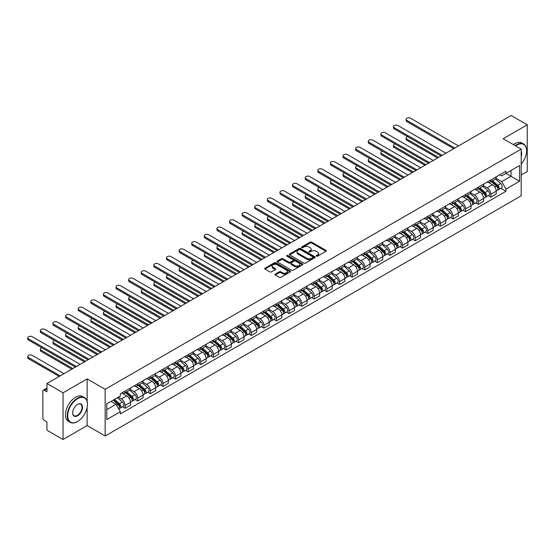 <?xml version="1.0" encoding="UTF-8"?>
<svg xmlns="http://www.w3.org/2000/svg" width="555" height="555" viewBox="0 0 555 555"><rect width="100%" height="100%" fill="white"/><g stroke="black" fill="none" stroke-linecap="round" stroke-linejoin="round"><path stroke-width="0.83" d="M316.433 256.16A0.784 0.451 0 0 0 317.543 256.16L325.972 251.29A1.124 0.645 0 0 0 326.298 250.832A1.124 0.645 0 0 0 325.972 250.374L311.688 242.126A1.124 0.645 0 0 0 310.099 242.126L301.67 246.996A0.784 0.451 0 0 0 302.78 247.641L303.869 247.01A3.594 2.074 0 0 1 308.948 247.01L310.141 247.697A3.594 2.074 0 0 1 311.195 249.16A3.594 2.074 0 0 1 310.141 250.624L309.052 251.255A0.784 0.451 0 0 0 310.162 251.901L311.251 251.269A3.594 2.074 0 0 1 316.329 251.269L317.522 251.956A3.594 2.074 0 0 1 318.57 253.42A3.594 2.074 0 0 1 317.522 254.891L316.433 255.515A0.784 0.451 0 0 0 316.433 256.16L316.433 255.515M275.266 274.108A1.124 0.645 0 0 0 274.933 274.565A1.124 0.645 0 0 0 275.266 275.023L279.276 277.34A1.124 0.645 0 0 0 280.858 277.34L290.223 271.929A1.124 0.645 0 0 0 290.549 271.471A1.124 0.645 0 0 0 290.223 271.013L275.939 262.765A1.124 0.645 0 0 0 274.35 262.765L264.992 268.176A1.124 0.645 0 0 0 264.659 268.634A1.124 0.645 0 0 0 264.992 269.092L269.827 271.888A1.124 0.645 0 0 0 271.416 271.888L275.426 269.57A1.124 0.645 0 0 0 275.752 269.113A1.124 0.645 0 0 0 275.426 268.655L273.025 267.267A3.004 1.734 0 0 1 272.144 266.046A3.004 1.734 0 0 1 273.997 264.444A3.004 1.734 0 0 1 277.271 264.818L286.671 270.25A3.004 1.734 0 0 1 287.552 271.471A3.004 1.734 0 0 1 285.7 273.074A3.004 1.734 0 0 1 282.426 272.699L280.858 271.79A1.124 0.645 0 0 0 279.276 271.79L275.266 274.108L275.266 275.023L279.276 272.727L279.276 271.79M105.159 389.312L87.135 378.898L63.041 392.808L46.953 383.519L511.162 115.516L527.25 124.799L503.156 138.708L521.187 149.122L105.159 389.312L105.159 435.987L521.187 195.797L521.187 149.122M303.953 263.091A1.124 0.645 0 0 0 305.541 263.091L314.9 257.68A1.124 0.645 0 0 0 315.233 257.222A1.124 0.645 0 0 0 314.9 256.764L300.616 248.522A1.124 0.645 0 0 0 299.034 248.522L289.668 253.926A1.124 0.645 0 0 0 289.342 254.384A1.124 0.645 0 0 0 289.668 254.842L303.953 263.091M287.247 256.327A0.784 0.451 0 0 1 288.038 256.438L288.038 255.508L302.565 263.889A1.124 0.645 0 0 1 302.891 264.346A1.124 0.645 0 0 1 302.565 264.804L293.2 270.216A1.124 0.645 0 0 1 291.611 270.216L277.327 261.967L281.336 259.671L281.336 258.734L277.327 261.051A1.124 0.645 0 0 0 277 261.509A1.124 0.645 0 0 0 277.327 261.967L277.327 261.051M281.336 259.671A1.124 0.645 0 0 1 282.925 259.671L282.925 258.734A1.124 0.645 0 0 0 281.336 258.734M282.925 258.734L288.718 262.078A1.124 0.645 0 0 0 290.3 262.078L292.964 260.545A1.124 0.645 0 0 0 293.29 260.087A1.124 0.645 0 0 0 292.964 259.629L286.928 256.146A0.784 0.451 0 0 1 288.038 255.508M63.041 392.808L63.041 439.484L46.953 430.201L46.953 421.939L44.449 420.489A2.289 1.318 -120 0 1 42.832 417.686L42.832 391.268A2.289 1.318 -120 0 1 43.304 390.221L46.953 388.118M521.187 174.978L527.25 171.481L527.25 124.799M63.041 439.484L87.135 425.574L105.159 435.987M46.953 383.519L46.953 391.781L44.449 390.338A2.289 1.318 -120 0 0 43.304 390.221M490.87 179.924A5.259 3.039 60 0 1 489.781 182.29L495.115 179.203A5.259 3.039 -120 0 0 496.205 176.844M483.294 185.592L487.151 187.812A5.259 3.039 60 0 1 490.87 194.257L496.205 191.177A5.259 3.039 -120 0 0 492.486 184.732L488.671 182.526M496.205 191.177L496.205 194.021L490.87 197.101L488.31 195.624M489.781 182.29A5.259 3.039 60 0 1 487.193 182.047M490.87 194.257L490.87 197.101M478.257 187.208A5.259 3.039 60 0 1 477.168 189.567L482.503 186.487A5.259 3.039 -120 0 0 483.592 184.128M475.697 202.908L478.257 204.386L483.592 201.305L483.592 198.454A5.259 3.039 -120 0 0 479.874 192.016L476.058 189.81M477.168 189.567A5.259 3.039 60 0 1 474.581 189.331M470.689 192.869L474.539 195.096A5.259 3.039 60 0 1 478.257 201.534L478.257 204.386M465.645 194.486A5.259 3.039 60 0 1 464.556 196.852L469.891 193.771A5.259 3.039 -120 0 0 470.98 191.406M463.085 210.185L465.645 211.663L470.98 208.583L470.98 205.738A5.259 3.039 -120 0 0 467.261 199.294L463.446 197.087M464.556 196.852A5.259 3.039 60 0 1 461.968 196.609M458.076 200.154L461.927 202.374A5.259 3.039 60 0 1 465.645 208.819L465.645 211.663M453.033 201.77A5.259 3.039 60 0 1 451.943 204.129L457.278 201.049A5.259 3.039 -120 0 0 458.368 198.69M450.48 217.47L453.033 218.948L458.368 215.867L458.368 213.016A5.259 3.039 -120 0 0 454.649 206.578L450.833 204.372M451.943 204.129A5.259 3.039 60 0 1 449.356 203.893M445.464 207.431L449.314 209.658A5.259 3.039 60 0 1 453.033 216.096L453.033 218.948M440.42 209.048A5.259 3.039 60 0 1 439.331 211.413L444.673 208.333A5.259 3.039 -120 0 0 445.755 205.967M437.867 224.747L440.42 226.225L445.762 223.145L445.762 220.3A5.259 3.039 -120 0 0 442.037 213.855L438.221 211.656M439.331 211.413A5.259 3.039 60 0 1 436.743 211.177M432.851 214.716L436.702 216.936A5.259 3.039 60 0 1 440.42 223.381L440.42 226.225M427.808 216.332A5.259 3.039 60 0 1 426.719 218.691L432.061 215.611A5.259 3.039 -120 0 0 433.15 213.252M425.255 232.032L427.808 233.509L433.15 230.429L433.15 227.578A5.259 3.039 -120 0 0 429.431 221.14L425.609 218.934M426.719 218.691A5.259 3.039 60 0 1 424.131 218.455M420.239 221.993L424.089 224.22A5.259 3.039 60 0 1 427.808 230.665L427.808 233.509M415.202 223.616A5.259 3.039 60 0 1 414.113 225.975L419.448 222.895A5.259 3.039 -120 0 0 420.537 220.536M412.642 239.316L415.202 240.787L420.537 237.706L420.537 234.862A5.259 3.039 -120 0 0 416.819 228.424L412.996 226.218M414.113 225.975A5.259 3.039 60 0 1 411.519 225.739M407.627 229.277L411.484 231.504A5.259 3.039 60 0 1 415.202 237.942L415.202 240.787M402.59 230.894A5.259 3.039 60 0 1 401.501 233.253L406.836 230.172A5.259 3.039 -120 0 0 407.925 227.814M400.03 246.593L402.59 248.071L407.925 244.991L407.925 242.147A5.259 3.039 -120 0 0 404.207 235.702L400.384 233.495M401.501 233.253A5.259 3.039 60 0 1 398.906 233.017M395.014 236.555L398.872 238.782A5.259 3.039 60 0 1 402.59 245.227L402.59 248.071M389.978 238.178A5.259 3.039 60 0 1 388.888 240.537L394.223 237.457A5.259 3.039 -120 0 0 395.313 235.098M387.418 253.878L389.978 255.355L395.313 252.275L395.313 249.424A5.259 3.039 -120 0 0 391.594 242.986L387.772 240.78M388.888 240.537A5.259 3.039 60 0 1 386.301 240.301M382.402 243.839L386.259 246.066A5.259 3.039 60 0 1 389.978 252.504L389.978 255.355M377.365 245.456A5.259 3.039 60 0 1 376.276 247.821L381.611 244.741A5.259 3.039 -120 0 0 382.7 242.375M374.805 261.155L377.365 262.633L382.7 259.553L382.7 256.708A5.259 3.039 -120 0 0 378.982 250.263L375.159 248.057M376.276 247.821A5.259 3.039 60 0 1 373.688 247.579M369.79 251.124L373.647 253.344A5.259 3.039 60 0 1 377.365 259.789L377.365 262.633M364.753 252.74A5.259 3.039 60 0 1 363.664 255.099L368.999 252.019A5.259 3.039 -120 0 0 370.088 249.66M362.193 268.44L364.753 269.917L370.088 266.837L370.088 263.986A5.259 3.039 -120 0 0 366.369 257.548L362.554 255.342M363.664 255.099A5.259 3.039 60 0 1 361.076 254.863M357.177 258.401L361.034 260.628A5.259 3.039 60 0 1 364.753 267.066L364.753 269.917M352.141 260.017A5.259 3.039 60 0 1 351.051 262.383L356.386 259.303A5.259 3.039 -120 0 0 357.475 256.937M349.581 275.717L352.141 277.195L357.475 274.115L357.475 271.27A5.259 3.039 -120 0 0 353.757 264.825L349.941 262.626M351.051 262.383A5.259 3.039 60 0 1 348.464 262.14M344.565 265.685L348.422 267.905A5.259 3.039 60 0 1 352.141 274.35L352.141 277.195M339.528 267.302A5.259 3.039 60 0 1 338.439 269.661L343.774 266.58A5.259 3.039 -120 0 0 344.863 264.222M336.968 283.001L339.528 284.479L344.863 281.399L344.863 278.548A5.259 3.039 -120 0 0 341.145 272.11L337.329 269.903M338.439 269.661A5.259 3.039 60 0 1 335.851 269.425M331.959 272.963L335.81 275.19A5.259 3.039 60 0 1 339.528 281.628L339.528 284.479M326.916 274.586A5.259 3.039 60 0 1 325.827 276.945L331.162 273.865A5.259 3.039 -120 0 0 332.251 271.499M324.356 290.286L326.916 291.757L332.251 288.676L332.251 285.832A5.259 3.039 -120 0 0 328.532 279.387L324.717 277.188M325.827 276.945A5.259 3.039 60 0 1 323.239 276.709M319.347 280.247L323.197 282.474A5.259 3.039 60 0 1 326.916 288.912L326.916 291.757M314.303 281.864A5.259 3.039 60 0 1 313.214 284.222L318.549 281.142A5.259 3.039 -120 0 0 319.638 278.783M311.75 297.563L314.303 299.041L319.638 295.961L319.638 293.116A5.259 3.039 -120 0 0 315.92 286.671L312.104 284.465M313.214 284.222A5.259 3.039 60 0 1 310.627 283.987M306.735 287.525L310.585 289.752A5.259 3.039 60 0 1 314.303 296.197L314.303 299.041M301.691 289.148A5.259 3.039 60 0 1 300.602 291.507L305.944 288.427A5.259 3.039 -120 0 0 307.026 286.068M299.138 304.848L301.691 306.325L307.033 303.238L307.033 300.394A5.259 3.039 -120 0 0 303.308 293.956L299.492 291.75M300.602 291.507A5.259 3.039 60 0 1 298.014 291.271M294.122 294.809L297.973 297.036A5.259 3.039 60 0 1 301.691 303.474L301.691 306.325M289.079 296.425A5.259 3.039 60 0 1 287.99 298.784L293.331 295.704A5.259 3.039 -120 0 0 294.421 293.345M286.526 312.125L289.079 313.603L294.421 310.522L294.421 307.678A5.259 3.039 -120 0 0 290.702 301.233L286.879 299.027M287.99 298.784A5.259 3.039 60 0 1 285.402 298.548M281.51 302.093L285.36 304.313A5.259 3.039 60 0 1 289.079 310.758L289.079 313.603M276.473 303.71A5.259 3.039 60 0 1 275.384 306.069L280.719 302.988A5.259 3.039 -120 0 0 281.808 300.63M273.913 319.409L276.473 320.887L281.808 317.807L281.808 314.956A5.259 3.039 -120 0 0 278.09 308.518L274.267 306.311M275.384 306.069A5.259 3.039 60 0 1 272.789 305.833M268.897 309.371L272.755 311.598A5.259 3.039 60 0 1 276.473 318.036L276.473 320.887M263.861 310.987A5.259 3.039 60 0 1 262.772 313.353L268.107 310.273A5.259 3.039 -120 0 0 269.196 307.907M261.301 326.687L263.861 328.165L269.196 325.084L269.196 322.24A5.259 3.039 -120 0 0 265.477 315.795L261.655 313.589M262.772 313.353A5.259 3.039 60 0 1 260.177 313.11M256.285 316.655L260.142 318.875A5.259 3.039 60 0 1 263.861 325.32L263.861 328.165M251.249 318.272A5.259 3.039 60 0 1 250.159 320.63L255.494 317.55A5.259 3.039 -120 0 0 256.583 315.191M248.689 333.971L251.249 335.449L256.583 332.369L256.583 329.517A5.259 3.039 -120 0 0 252.865 323.079L249.042 320.873M250.159 320.63A5.259 3.039 60 0 1 247.572 320.395M243.673 323.933L247.53 326.16A5.259 3.039 60 0 1 251.249 332.598L251.249 335.449M238.636 325.549A5.259 3.039 60 0 1 237.547 327.915L242.882 324.835A5.259 3.039 -120 0 0 243.971 322.469M236.076 341.249L238.636 342.726L243.971 339.646L243.971 336.802A5.259 3.039 -120 0 0 240.253 330.357L236.43 328.158M237.547 327.915A5.259 3.039 60 0 1 234.959 327.679M231.06 331.217L234.918 333.437A5.259 3.039 60 0 1 238.636 339.882L238.636 342.726M226.024 332.833A5.259 3.039 60 0 1 224.935 335.192L230.269 332.112A5.259 3.039 -120 0 0 231.359 329.753M223.464 348.533L226.024 350.011L231.359 346.93L231.359 344.079A5.259 3.039 -120 0 0 227.64 337.641L223.825 335.435M224.935 335.192A5.259 3.039 60 0 1 222.347 334.956M218.448 338.495L222.305 340.721A5.259 3.039 60 0 1 226.024 347.159L226.024 350.011M213.411 340.118A5.259 3.039 60 0 1 212.322 342.477L217.657 339.396A5.259 3.039 -120 0 0 218.746 337.031M210.851 355.817L213.411 357.288L218.746 354.208L218.746 351.364A5.259 3.039 -120 0 0 215.028 344.926L211.212 342.719M212.322 342.477A5.259 3.039 60 0 1 209.734 342.241M205.836 345.779L209.693 348.006A5.259 3.039 60 0 1 213.411 354.444L213.411 357.288M200.799 347.395A5.259 3.039 60 0 1 199.71 349.754L205.045 346.674A5.259 3.039 -120 0 0 206.134 344.315M198.239 363.095L200.799 364.573L206.134 361.492L206.134 358.648A5.259 3.039 -120 0 0 202.415 352.203L198.6 349.997M199.71 349.754A5.259 3.039 60 0 1 197.122 349.518M193.23 353.056L197.08 355.283A5.259 3.039 60 0 1 200.799 361.728L200.799 364.573M188.187 354.68A5.259 3.039 60 0 1 187.097 357.038L192.432 353.958A5.259 3.039 -120 0 0 193.522 351.599M185.627 370.379L188.187 371.857L193.522 368.777L193.522 365.925A5.259 3.039 -120 0 0 189.803 359.487L185.987 357.281M187.097 357.038A5.259 3.039 60 0 1 184.51 356.803M180.618 360.341L184.468 362.568A5.259 3.039 60 0 1 188.187 369.006L188.187 371.857M175.574 361.957A5.259 3.039 60 0 1 174.485 364.323L179.82 361.236A5.259 3.039 -120 0 0 180.909 358.877M173.021 377.657L175.574 379.134L180.909 376.054L180.909 373.21A5.259 3.039 -120 0 0 177.191 366.765L173.375 364.559M174.485 364.323A5.259 3.039 60 0 1 171.897 364.08M168.005 367.625L171.856 369.845A5.259 3.039 60 0 1 175.574 376.29L175.574 379.134M162.962 369.241A5.259 3.039 60 0 1 161.873 371.6L167.215 368.52A5.259 3.039 -120 0 0 168.297 366.161M160.409 384.941L162.962 386.419L168.304 383.338L168.304 380.487A5.259 3.039 -120 0 0 164.578 374.049L160.763 371.843M161.873 371.6A5.259 3.039 60 0 1 159.285 371.364M155.393 374.902L159.243 377.129A5.259 3.039 60 0 1 162.962 383.567L162.962 386.419M150.35 376.519A5.259 3.039 60 0 1 149.26 378.885L154.602 375.804A5.259 3.039 -120 0 0 155.691 373.439M147.796 392.219L150.35 393.696L155.691 390.616L155.691 387.772A5.259 3.039 -120 0 0 151.973 381.327L148.15 379.12M149.26 378.885A5.259 3.039 60 0 1 146.673 378.642M142.781 382.187L146.631 384.407A5.259 3.039 60 0 1 150.35 390.852L150.35 393.696M137.744 383.803A5.259 3.039 60 0 1 136.655 386.162L141.99 383.082A5.259 3.039 -120 0 0 143.079 380.723M135.184 399.503L137.744 400.981L143.079 397.9L143.079 395.049A5.259 3.039 -120 0 0 139.361 388.611L135.538 386.405M136.655 386.162A5.259 3.039 60 0 1 134.06 385.926M130.168 389.464L134.026 391.691A5.259 3.039 60 0 1 137.744 398.129L137.744 400.981M125.132 391.081A5.259 3.039 60 0 1 124.043 393.446L129.377 390.366A5.259 3.039 -120 0 0 130.467 388M122.572 406.78L125.132 408.258L130.467 405.178L130.467 402.333A5.259 3.039 -120 0 0 126.748 395.888L122.926 393.689M124.043 393.446A5.259 3.039 60 0 1 121.448 393.211M118.34 397.2L121.413 398.969A5.259 3.039 60 0 1 125.132 405.414L125.132 408.258M499.805 174.769L501.706 175.866L519.57 165.55L511.002 170.496L511.002 176.282L501.706 181.651L495.906 178.308M106.775 409.659L116.078 404.29L120.359 411.713L106.775 419.559L106.775 403.873L120.359 396.034L120.359 393.835L505.987 171.197L505.987 173.389L519.57 181.235L505.987 189.075L501.706 181.651M519.57 165.55L519.57 181.235M120.359 411.713L120.359 413.905L505.987 191.267L505.987 189.075M87.135 378.898L87.135 401.362M87.135 407.467L87.135 425.574M116.078 404.29L111.062 401.397M500.922 188.346L505.987 191.267M316.745 256.271L317.522 255.82A3.594 2.074 0 0 0 318.57 254.356L318.57 253.42M311.195 249.16L311.195 250.097A3.594 2.074 0 0 1 310.141 251.561L309.364 252.012M325.958 251.297L311.688 243.062A1.124 0.645 0 0 0 310.099 243.062L301.982 247.752M314.9 256.764L314.9 257.68L300.616 249.452A1.124 0.645 0 0 0 299.034 249.452L289.682 254.849L289.668 253.926M312.916 257.548A0.784 0.451 0 0 0 312.916 256.903L300.38 249.667A0.784 0.451 0 0 0 299.27 249.667L298.118 250.333A3.594 2.074 0 0 0 297.071 251.797A3.594 2.074 0 0 0 298.118 253.26L306.686 258.207A3.594 2.074 0 0 0 311.771 258.207L312.916 257.548L312.916 258.477A0.784 0.451 0 0 0 313.152 258.158L313.152 257.222M297.071 251.797L297.071 252.726A3.594 2.074 0 0 0 298.118 254.197L298.118 253.26M312.916 258.477L311.771 259.143A3.594 2.074 0 0 1 306.686 259.143L298.118 254.197M282.925 259.671L288.718 263.014A1.124 0.645 0 0 0 290.3 263.014L292.964 261.481A1.124 0.645 0 0 0 293.29 261.023L293.29 260.087M288.038 256.438L302.551 264.818M294.726 265.554A3.004 1.734 0 0 0 298 265.928A3.004 1.734 0 0 0 299.853 264.326A3.004 1.734 0 0 0 298.972 263.098L295.662 261.19A1.124 0.645 0 0 0 294.074 261.19L291.417 262.723A1.124 0.645 0 0 0 291.084 263.181A1.124 0.645 0 0 0 291.417 263.639L294.726 265.554L294.726 266.483A3.004 1.734 0 0 0 298 266.858A3.004 1.734 0 0 0 299.853 265.262L299.853 264.326M291.084 263.181L291.084 264.111A1.124 0.645 0 0 0 291.417 264.575L291.417 263.639M294.726 266.483L291.417 264.575M287.552 271.471L287.552 272.408A3.004 1.734 0 0 1 285.7 274.01A3.004 1.734 0 0 1 282.426 273.629L280.858 272.727A1.124 0.645 0 0 0 279.276 272.727M272.144 266.046L272.144 266.976A3.004 1.734 0 0 0 273.025 268.204L273.025 267.267M275.412 269.577L273.025 268.204M290.209 271.943L275.939 263.701A1.124 0.645 0 0 0 274.35 263.701L265.006 269.099M491.237 181.45L496.371 186.036A2.858 1.651 60 0 1 497.273 190.455L496.205 191.066M491.369 181.568L493.79 182.963M407.634 136.634A2.629 1.519 -0 0 0 406.1 138.015A2.629 1.519 -0 0 0 406.87 139.083L438.603 157.405M491.751 181.145L497.474 186.251A1.374 0.791 60 0 1 497.904 188.374A1.374 0.791 60 0 1 497.779 188.423M492.611 180.652L497.745 185.238A2.858 1.651 60 0 1 498.647 189.657A2.858 1.651 60 0 1 497.779 189.748M495.476 178.932L500.659 183.559A2.858 1.651 60 0 1 501.553 187.978L498.647 189.657M437.555 158.008L406.87 140.297A2.629 1.519 180 0 1 406.1 139.222L406.1 138.015M453.719 148.678L406.87 121.628A2.629 1.519 180 0 1 406.1 120.553L406.1 119.339A2.629 1.519 -0 0 0 406.87 120.414L454.774 148.067M458.492 145.923L410.589 118.27A2.629 1.519 -0 0 0 407.724 117.938A2.629 1.519 -0 0 0 406.1 119.339M478.625 188.728L483.759 193.313A2.858 1.651 60 0 1 484.661 197.733L483.592 198.35M478.757 188.853L481.178 190.247M395.021 143.911A2.629 1.519 -0 0 0 393.488 145.292A2.629 1.519 -0 0 0 394.258 146.367L425.99 164.689M479.138 188.429L484.862 193.528A1.374 0.791 60 0 1 485.292 195.651A1.374 0.791 60 0 1 485.167 195.7M479.999 187.937L485.139 192.523A2.858 1.651 60 0 1 486.034 196.942A2.858 1.651 60 0 1 485.167 197.032M482.864 186.216L488.046 190.844A2.858 1.651 60 0 1 488.941 195.263L486.034 196.942M424.943 165.293L394.258 147.581A2.629 1.519 180 0 1 393.488 146.506L393.488 145.292M466.013 196.012L471.153 200.598A2.858 1.651 60 0 1 472.048 205.017L470.98 205.627M466.144 196.13L468.566 197.525M382.409 151.196A2.629 1.519 -0 0 0 380.876 152.576A2.629 1.519 -0 0 0 381.646 153.645L413.378 171.967M466.533 195.707L472.25 200.813A1.374 0.791 60 0 1 472.68 202.936A1.374 0.791 60 0 1 472.555 202.984M467.386 195.214L472.527 199.8A2.858 1.651 60 0 1 473.422 204.219A2.858 1.651 60 0 1 472.562 204.316M470.252 193.494L475.434 198.121A2.858 1.651 60 0 1 476.336 202.54L473.422 204.219M412.33 172.577L381.646 154.859A2.629 1.519 180 0 1 380.876 153.791L380.876 152.576M441.107 155.955L394.258 128.913A2.629 1.519 180 0 1 393.488 127.837L393.488 126.623A2.629 1.519 -0 0 0 394.258 127.699L442.162 155.351M445.88 153.201L397.977 125.548A2.629 1.519 -0 0 0 395.111 125.222A2.629 1.519 -0 0 0 393.488 126.623M428.502 163.239L381.646 136.19A2.629 1.519 180 0 1 380.876 135.115L380.876 133.901A2.629 1.519 -0 0 0 381.646 134.976L429.549 162.629M433.268 160.485L385.371 132.832A2.629 1.519 -0 0 0 382.499 132.499A2.629 1.519 -0 0 0 380.876 133.901M521.187 164.141A13.951 8.054 120 0 0 526.605 150.849A13.951 8.054 120 0 0 516.74 145.153A13.951 8.054 120 0 0 515.595 145.889M515.137 145.625A14.291 8.249 -60 0 1 516.497 144.73A14.291 8.249 -60 0 1 523.642 144.022A14.291 8.249 -60 0 1 526.605 150.565A14.291 8.249 -60 0 1 526.605 150.71M521.187 151.508A6.972 4.024 -60 0 1 521.187 156.434M513.354 144.598A14.291 8.249 -60 0 1 514.721 143.703A14.291 8.249 -60 0 1 521.866 142.996L523.642 144.022M77.353 421.613L77.596 421.467A13.951 8.054 120 0 0 87.454 404.387A13.951 8.054 120 0 0 77.596 398.691A13.951 8.054 120 0 0 67.731 415.778A13.951 8.054 120 0 0 77.596 421.467L77.353 421.613A14.291 8.249 -60 0 1 70.207 422.32A14.291 8.249 -60 0 1 68.015 410.866A14.291 8.249 -60 0 1 77.353 398.275A14.291 8.249 -60 0 1 84.499 397.567A14.291 8.249 -60 0 1 87.454 404.109A14.291 8.249 -60 0 1 87.454 404.248M77.596 404.387L77.596 404.387A6.972 4.024 -60 0 1 82.522 407.231A6.972 4.024 -60 0 1 77.596 415.778A6.972 4.024 -60 0 1 72.663 412.927A6.972 4.024 -60 0 1 77.596 404.387L77.596 404.387M72.663 412.788A6.632 3.829 120 0 0 74.037 415.681A6.632 3.829 120 0 0 77.353 415.355A6.632 3.829 120 0 0 81.682 409.514A6.632 3.829 120 0 0 80.669 404.2A6.632 3.829 120 0 0 77.471 404.456M70.207 422.32L68.425 421.294A14.291 8.249 -60 0 1 66.232 409.84A14.291 8.249 -60 0 1 75.57 397.248A14.291 8.249 -60 0 1 82.716 396.541L84.499 397.567M453.4 203.29L458.541 207.875A2.858 1.651 60 0 1 459.436 212.294L458.368 212.912M453.532 203.414L455.953 204.809M369.803 158.473A2.629 1.519 -0 0 0 368.27 159.854A2.629 1.519 -0 0 0 369.04 160.929L400.765 179.251M453.921 202.991L459.637 208.097A1.374 0.791 60 0 1 460.067 210.213A1.374 0.791 60 0 1 459.942 210.269M454.774 202.499L459.915 207.084A2.858 1.651 60 0 1 460.81 211.504A2.858 1.651 60 0 1 459.949 211.594M457.639 200.778L462.821 205.405A2.858 1.651 60 0 1 463.723 209.825L460.81 211.504M399.718 179.855L369.04 162.143A2.629 1.519 180 0 1 368.27 161.068L368.27 159.854M440.788 210.574L445.929 215.16A2.858 1.651 60 0 1 446.824 219.579L445.755 220.196M440.927 210.692L443.341 212.093M357.191 165.758A2.629 1.519 -0 0 0 355.658 167.138A2.629 1.519 -0 0 0 356.428 168.214L388.16 186.529M441.308 210.276L447.025 215.375A1.374 0.791 60 0 1 447.455 217.498A1.374 0.791 60 0 1 447.33 217.546M442.162 209.776L447.302 214.362A2.858 1.651 60 0 1 448.197 218.781A2.858 1.651 60 0 1 447.337 218.878M445.027 208.056L450.209 212.683A2.858 1.651 60 0 1 451.111 217.102L448.197 218.781M387.106 187.139L356.428 169.421A2.629 1.519 180 0 1 355.658 168.352L355.658 167.138M428.176 217.851L433.316 222.437A2.858 1.651 60 0 1 434.211 226.856L433.143 227.474M428.314 217.976L430.729 219.371M344.579 173.035A2.629 1.519 -0 0 0 343.046 174.416A2.629 1.519 -0 0 0 343.816 175.491L375.548 193.813M428.696 217.553L434.412 222.659A1.374 0.791 60 0 1 434.842 224.782A1.374 0.791 60 0 1 434.718 224.83M429.549 217.06L434.69 221.646A2.858 1.651 60 0 1 435.585 226.065A2.858 1.651 60 0 1 434.725 226.156M432.414 215.34L437.597 219.967A2.858 1.651 60 0 1 438.499 224.386L435.585 226.065M374.493 194.417L343.816 176.705A2.629 1.519 180 0 1 343.046 175.63L343.046 174.416M415.889 170.524L369.04 143.474A2.629 1.519 180 0 1 368.27 142.399L368.27 141.185A2.629 1.519 -0 0 0 369.04 142.26L416.937 169.913M420.655 167.77L372.759 140.11A2.629 1.519 -0 0 0 369.894 139.784A2.629 1.519 -0 0 0 368.27 141.185M403.277 177.801L356.428 150.752A2.629 1.519 180 0 1 355.658 149.677L355.658 148.469A2.629 1.519 -0 0 0 356.428 149.538L404.324 177.198M408.043 175.047L360.146 147.394A2.629 1.519 -0 0 0 357.281 147.061A2.629 1.519 -0 0 0 355.658 148.469M390.664 185.086L343.816 158.036A2.629 1.519 180 0 1 343.046 156.961L343.046 155.747A2.629 1.519 -0 0 0 343.816 156.822L391.712 184.475M395.431 182.331L347.534 154.672A2.629 1.519 -0 0 0 344.669 154.345A2.629 1.519 -0 0 0 343.046 155.747M415.563 225.136L420.704 229.721A2.858 1.651 60 0 1 421.599 234.141L420.537 234.758M415.702 225.254L418.116 226.655M331.966 180.32A2.629 1.519 -0 0 0 330.433 181.7A2.629 1.519 -0 0 0 331.203 182.775L362.935 201.09M416.083 224.837L421.8 229.936A1.374 0.791 60 0 1 422.23 232.059A1.374 0.791 60 0 1 422.105 232.108M416.937 224.345L422.077 228.931A2.858 1.651 60 0 1 422.972 233.35A2.858 1.651 60 0 1 422.112 233.44M419.802 222.624L424.991 227.245A2.858 1.651 60 0 1 425.886 231.664L422.972 233.35M361.881 201.701L331.203 183.989A2.629 1.519 180 0 1 330.433 182.914L330.433 181.7M378.052 192.363L331.203 165.314A2.629 1.519 180 0 1 330.433 164.245L330.433 163.031A2.629 1.519 -0 0 0 331.203 164.1L379.1 191.759M382.818 189.609L334.922 161.956A2.629 1.519 -0 0 0 332.056 161.63A2.629 1.519 -0 0 0 330.433 163.031M402.951 232.413L408.091 236.999A2.858 1.651 60 0 1 408.986 241.425L407.925 242.035M403.09 232.538L405.511 233.932M319.354 187.604A2.629 1.519 -0 0 0 317.821 188.977A2.629 1.519 -0 0 0 318.591 190.053L350.323 208.375M403.471 232.115L409.188 237.221A1.374 0.791 60 0 1 409.618 239.344A1.374 0.791 60 0 1 409.493 239.392M404.324 231.622L409.465 236.208A2.858 1.651 60 0 1 410.36 240.627A2.858 1.651 60 0 1 409.5 240.717M407.19 229.902L412.379 234.529A2.858 1.651 60 0 1 413.274 238.948L410.36 240.627M349.268 208.978L318.591 191.267A2.629 1.519 180 0 1 317.821 190.192L317.821 188.977M365.44 199.647L318.591 172.598A2.629 1.519 180 0 1 317.821 171.523L317.821 170.309A2.629 1.519 -0 0 0 318.591 171.384L366.487 199.037M370.213 196.893L322.309 169.233A2.629 1.519 -0 0 0 319.444 168.907A2.629 1.519 -0 0 0 317.821 170.309M390.338 239.698L395.479 244.283A2.858 1.651 60 0 1 396.374 248.702L395.313 249.32M390.477 239.822L392.898 241.217M306.742 194.881A2.629 1.519 -0 0 0 305.208 196.262A2.629 1.519 -0 0 0 305.978 197.337L337.711 215.652M390.859 239.399L396.575 244.498A1.374 0.791 60 0 1 397.005 246.621A1.374 0.791 60 0 1 396.881 246.67M391.712 238.907L396.853 243.492A2.858 1.651 60 0 1 397.755 247.912A2.858 1.651 60 0 1 396.887 248.002M394.577 237.186L399.767 241.807A2.858 1.651 60 0 1 400.661 246.233L397.755 247.912M336.656 216.263L305.978 198.551A2.629 1.519 180 0 1 305.208 197.476L305.208 196.262M352.827 206.925L305.978 179.875A2.629 1.519 180 0 1 305.208 178.807L305.208 177.593A2.629 1.519 -0 0 0 305.978 178.668L353.882 206.321M357.6 204.171L309.697 176.518A2.629 1.519 -0 0 0 306.832 176.192A2.629 1.519 -0 0 0 305.208 177.593M377.726 246.982L382.867 251.568A2.858 1.651 60 0 1 383.769 255.987L382.7 256.597M377.865 247.1L380.286 248.494M294.129 202.166A2.629 1.519 -0 0 0 292.596 203.546A2.629 1.519 -0 0 0 293.366 204.615L325.098 222.937M378.246 246.677L383.963 251.783A1.374 0.791 60 0 1 384.4 253.906A1.374 0.791 60 0 1 384.268 253.954M379.107 246.184L384.24 250.77A2.858 1.651 60 0 1 385.142 255.189A2.858 1.651 60 0 1 384.275 255.286M381.972 244.464L387.154 249.091A2.858 1.651 60 0 1 388.049 253.51L385.142 255.189M324.044 223.54L293.366 205.829A2.629 1.519 180 0 1 292.596 204.76L292.596 203.546M340.215 214.209L293.366 187.16A2.629 1.519 180 0 1 292.596 186.085L292.596 184.87A2.629 1.519 -0 0 0 293.366 185.946L341.269 213.599M344.988 211.455L297.085 183.802A2.629 1.519 -0 0 0 294.219 183.469A2.629 1.519 -0 0 0 292.596 184.87M365.121 254.259L370.254 258.845A2.858 1.651 60 0 1 371.156 263.264L370.088 263.882M365.252 254.384L367.674 255.779M281.517 209.443A2.629 1.519 -0 0 0 279.984 210.824A2.629 1.519 -0 0 0 280.754 211.899L312.486 230.221M365.634 253.961L371.357 259.06A1.374 0.791 60 0 1 371.788 261.183A1.374 0.791 60 0 1 371.663 261.232M366.494 253.469L371.628 258.054A2.858 1.651 60 0 1 372.53 262.473A2.858 1.651 60 0 1 371.663 262.564M369.359 251.748L374.542 256.375A2.858 1.651 60 0 1 375.437 260.795L372.53 262.473M311.438 230.825L280.754 213.113A2.629 1.519 180 0 1 279.984 212.038L279.984 210.824M352.508 261.544L357.642 266.129A2.858 1.651 60 0 1 358.544 270.549L357.475 271.166M352.64 261.662L355.061 263.063M268.904 216.727A2.629 1.519 -0 0 0 267.371 218.108A2.629 1.519 -0 0 0 268.141 219.176L299.873 237.498M353.022 261.245L358.745 266.344A1.374 0.791 60 0 1 359.175 268.467A1.374 0.791 60 0 1 359.05 268.516M353.882 260.746L359.016 265.332A2.858 1.651 60 0 1 359.917 269.751A2.858 1.651 60 0 1 359.05 269.848M356.747 259.025L361.929 263.653A2.858 1.651 60 0 1 362.824 268.072L359.917 269.751M298.826 238.109L268.141 220.391A2.629 1.519 180 0 1 267.371 219.322L267.371 218.108M339.896 268.821L345.03 273.407A2.858 1.651 60 0 1 345.931 277.826L344.863 278.444M340.028 268.946L342.449 270.341M256.292 224.005A2.629 1.519 -0 0 0 254.759 225.385A2.629 1.519 -0 0 0 255.529 226.461L287.261 244.783M340.409 268.523L346.133 273.629A1.374 0.791 60 0 1 346.563 275.745A1.374 0.791 60 0 1 346.438 275.8M341.269 268.03L346.41 272.616A2.858 1.651 60 0 1 347.305 277.035A2.858 1.651 60 0 1 346.438 277.125M344.135 266.31L349.317 270.937A2.858 1.651 60 0 1 350.212 275.356L347.305 277.035M286.214 245.386L255.529 227.675A2.629 1.519 180 0 1 254.759 226.6L254.759 225.385M327.284 276.106L332.424 280.691A2.858 1.651 60 0 1 333.319 285.11L332.251 285.728M327.415 276.224L329.837 277.625M243.68 231.289A2.629 1.519 -0 0 0 242.147 232.67A2.629 1.519 -0 0 0 242.917 233.745L274.649 252.06M327.804 275.807L333.52 280.906A1.374 0.791 60 0 1 333.95 283.029A1.374 0.791 60 0 1 333.826 283.078M328.657 275.308L333.798 279.893A2.858 1.651 60 0 1 334.693 284.32A2.858 1.651 60 0 1 333.832 284.41M331.522 273.587L336.705 278.215A2.858 1.651 60 0 1 337.606 282.634L334.693 284.32M273.601 252.671L242.917 234.952A2.629 1.519 180 0 1 242.147 233.884L242.147 232.67M314.671 283.383L319.812 287.969A2.858 1.651 60 0 1 320.707 292.388L319.638 293.005M314.803 283.508L317.224 284.902M231.074 238.567A2.629 1.519 -0 0 0 229.541 239.947A2.629 1.519 -0 0 0 230.311 241.023L262.036 259.345M315.191 283.085L320.908 288.191A1.374 0.791 60 0 1 321.338 290.314A1.374 0.791 60 0 1 321.213 290.362M316.045 282.592L321.185 287.178A2.858 1.651 60 0 1 322.08 291.597A2.858 1.651 60 0 1 321.22 291.687M318.91 280.872L324.092 285.499A2.858 1.651 60 0 1 324.994 289.918L322.08 291.597M260.989 259.948L230.311 242.237A2.629 1.519 180 0 1 229.541 241.161L229.541 239.947M302.059 290.667L307.199 295.253A2.858 1.651 60 0 1 308.094 299.672L307.026 300.29M302.197 290.785L304.612 292.187M218.462 245.851A2.629 1.519 -0 0 0 216.929 247.232A2.629 1.519 -0 0 0 217.699 248.307L249.431 266.622M302.579 290.369L308.296 295.468A1.374 0.791 60 0 1 308.726 297.591A1.374 0.791 60 0 1 308.601 297.64M303.432 289.876L308.573 294.462A2.858 1.651 60 0 1 309.468 298.881A2.858 1.651 60 0 1 308.608 298.972M306.298 288.156L311.48 292.776A2.858 1.651 60 0 1 312.382 297.196L309.468 298.881M248.376 267.232L217.699 249.521A2.629 1.519 180 0 1 216.929 248.446L216.929 247.232M327.603 221.487L280.754 194.444A2.629 1.519 180 0 1 279.984 193.369L279.984 192.155A2.629 1.519 -0 0 0 280.754 193.23L328.657 220.883M332.376 218.732L284.472 191.08A2.629 1.519 -0 0 0 281.607 190.753A2.629 1.519 -0 0 0 279.984 192.155M314.99 228.771L268.141 201.722A2.629 1.519 180 0 1 267.371 200.646L267.371 199.432A2.629 1.519 -0 0 0 268.141 200.508L316.045 228.167M319.763 226.017L271.86 198.364A2.629 1.519 -0 0 0 268.995 198.031A2.629 1.519 -0 0 0 267.371 199.432M302.378 236.055L255.529 209.006A2.629 1.519 180 0 1 254.759 207.931L254.759 206.717A2.629 1.519 -0 0 0 255.529 207.792L303.432 235.445M307.151 233.301L259.247 205.641A2.629 1.519 -0 0 0 256.382 205.315A2.629 1.519 -0 0 0 254.759 206.717M289.772 243.333L242.917 216.283A2.629 1.519 180 0 1 242.147 215.215L242.147 214.001A2.629 1.519 -0 0 0 242.917 215.069L290.82 242.729M294.538 240.579L246.642 212.926A2.629 1.519 -0 0 0 243.77 212.593A2.629 1.519 -0 0 0 242.147 214.001M277.16 250.617L230.311 223.568A2.629 1.519 180 0 1 229.541 222.493L229.541 221.278A2.629 1.519 -0 0 0 230.311 222.354L278.208 250.007M281.926 247.863L234.03 220.203A2.629 1.519 -0 0 0 231.164 219.877A2.629 1.519 -0 0 0 229.541 221.278M264.548 257.895L217.699 230.845A2.629 1.519 180 0 1 216.929 229.777L216.929 228.563A2.629 1.519 -0 0 0 217.699 229.631L265.595 257.291M269.314 255.14L221.417 227.488A2.629 1.519 -0 0 0 218.552 227.161A2.629 1.519 -0 0 0 216.929 228.563M289.446 297.945L294.587 302.53A2.858 1.651 60 0 1 295.482 306.957L294.414 307.567M289.585 298.07L291.999 299.464M205.85 253.135A2.629 1.519 -0 0 0 204.316 254.516A2.629 1.519 -0 0 0 205.086 255.584L236.819 273.906M289.967 297.647L295.683 302.752A1.374 0.791 60 0 1 296.113 304.875A1.374 0.791 60 0 1 295.988 304.924M290.82 297.154L295.961 301.74A2.858 1.651 60 0 1 296.856 306.159A2.858 1.651 60 0 1 295.995 306.249M293.685 295.433L298.868 300.061A2.858 1.651 60 0 1 299.769 304.48L296.856 306.159M235.764 274.51L205.086 256.798A2.629 1.519 180 0 1 204.316 255.723L204.316 254.516M251.935 265.179L205.086 238.13A2.629 1.519 180 0 1 204.316 237.054L204.316 235.84A2.629 1.519 -0 0 0 205.086 236.916L252.983 264.569M256.701 262.425L208.805 234.772A2.629 1.519 -0 0 0 205.94 234.439A2.629 1.519 -0 0 0 204.316 235.84M276.834 305.229L281.975 309.815A2.858 1.651 60 0 1 282.87 314.234L281.808 314.851M276.973 305.354L279.387 306.749M193.237 260.413A2.629 1.519 -0 0 0 191.704 261.793A2.629 1.519 -0 0 0 192.474 262.869L224.206 281.184M277.354 304.931L283.071 310.03A1.374 0.791 60 0 1 283.501 312.153A1.374 0.791 60 0 1 283.376 312.201M278.208 304.438L283.348 309.024A2.858 1.651 60 0 1 284.243 313.443A2.858 1.651 60 0 1 283.383 313.533M281.073 302.718L286.262 307.338A2.858 1.651 60 0 1 287.157 311.764L284.243 313.443M223.152 281.794L192.474 264.083A2.629 1.519 180 0 1 191.704 263.008L191.704 261.793M239.323 272.456L192.474 245.414A2.629 1.519 180 0 1 191.704 244.339L191.704 243.125A2.629 1.519 -0 0 0 192.474 244.2L240.37 271.853M244.089 269.702L196.192 242.049A2.629 1.519 -0 0 0 193.327 241.723A2.629 1.519 -0 0 0 191.704 243.125M264.222 312.514L269.362 317.099A2.858 1.651 60 0 1 270.257 321.518L269.196 322.129M264.36 312.631L266.782 314.026M180.625 267.697A2.629 1.519 -0 0 0 179.092 269.078A2.629 1.519 -0 0 0 179.862 270.146L211.594 288.468M264.742 312.208L270.458 317.314A1.374 0.791 60 0 1 270.889 319.437A1.374 0.791 60 0 1 270.764 319.486M265.595 311.716L270.736 316.301A2.858 1.651 60 0 1 271.631 320.721A2.858 1.651 60 0 1 270.771 320.818M268.46 309.995L273.65 314.623A2.858 1.651 60 0 1 274.545 319.042L271.631 320.721M210.539 289.079L179.862 271.36A2.629 1.519 180 0 1 179.092 270.292L179.092 269.078M226.711 279.741L179.862 252.691A2.629 1.519 180 0 1 179.092 251.616L179.092 250.402A2.629 1.519 -0 0 0 179.862 251.477L227.758 279.13M231.484 276.987L183.58 249.334A2.629 1.519 -0 0 0 180.715 249.001A2.629 1.519 -0 0 0 179.092 250.402M251.609 319.791L256.75 324.377A2.858 1.651 60 0 1 257.645 328.796L256.583 329.413M251.748 319.916L254.169 321.31M168.012 274.975A2.629 1.519 -0 0 0 166.479 276.355A2.629 1.519 -0 0 0 167.249 277.431L198.981 295.753M252.13 319.493L257.846 324.599A1.374 0.791 60 0 1 258.276 326.715A1.374 0.791 60 0 1 258.151 326.77M252.983 319L258.124 323.586A2.858 1.651 60 0 1 259.025 328.005A2.858 1.651 60 0 1 258.158 328.095M255.848 317.28L261.037 321.907A2.858 1.651 60 0 1 261.932 326.326L259.025 328.005M197.927 296.356L167.249 278.645A2.629 1.519 180 0 1 166.479 277.569L166.479 276.355M214.098 287.018L167.249 259.976A2.629 1.519 180 0 1 166.479 258.901L166.479 257.686A2.629 1.519 -0 0 0 167.249 258.762L215.153 286.415M218.871 284.271L170.968 256.611A2.629 1.519 -0 0 0 168.103 256.285A2.629 1.519 -0 0 0 166.479 257.686M238.997 327.075L244.138 331.661A2.858 1.651 60 0 1 245.039 336.08L243.971 336.698M239.136 327.193L241.557 328.595M155.4 282.259A2.629 1.519 -0 0 0 153.867 283.64A2.629 1.519 -0 0 0 154.637 284.708L186.369 303.03M239.517 326.777L245.234 331.876A1.374 0.791 60 0 1 245.671 333.999A1.374 0.791 60 0 1 245.539 334.048M240.377 326.278L245.511 330.863A2.858 1.651 60 0 1 246.413 335.282A2.858 1.651 60 0 1 245.546 335.38M243.243 324.557L248.425 329.184A2.858 1.651 60 0 1 249.32 333.604L246.413 335.282M185.315 303.64L154.637 285.922A2.629 1.519 180 0 1 153.867 284.854L153.867 283.64M201.486 294.303L154.637 267.253A2.629 1.519 180 0 1 153.867 266.178L153.867 264.971A2.629 1.519 -0 0 0 154.637 266.039L202.54 293.699M206.259 291.548L158.355 263.896A2.629 1.519 -0 0 0 155.49 263.563A2.629 1.519 -0 0 0 153.867 264.971M226.391 334.353L231.525 338.938A2.858 1.651 60 0 1 232.427 343.358L231.359 343.975M226.523 334.478L228.944 335.872M142.788 289.537A2.629 1.519 -0 0 0 141.254 290.917A2.629 1.519 -0 0 0 142.024 291.992L173.757 310.314M226.905 334.054L232.628 339.161A1.374 0.791 60 0 1 233.058 341.276A1.374 0.791 60 0 1 232.933 341.332M227.765 333.562L232.899 338.148A2.858 1.651 60 0 1 233.801 342.567A2.858 1.651 60 0 1 232.933 342.657M230.63 331.841L235.813 336.469A2.858 1.651 60 0 1 236.707 340.888L233.801 342.567M172.709 310.918L142.024 293.207A2.629 1.519 180 0 1 141.254 292.131L141.254 290.917M188.873 301.587L142.024 274.538A2.629 1.519 180 0 1 141.254 273.462L141.254 272.248A2.629 1.519 -0 0 0 142.024 273.324L189.928 300.976M193.646 298.833L145.743 271.173A2.629 1.519 -0 0 0 142.878 270.847A2.629 1.519 -0 0 0 141.254 272.248M213.779 341.637L218.913 346.223A2.858 1.651 60 0 1 219.815 350.642L218.746 351.26M213.911 341.755L216.332 343.156M130.175 296.821A2.629 1.519 -0 0 0 128.642 298.201A2.629 1.519 -0 0 0 129.412 299.277L161.144 317.592M214.292 341.339L220.016 346.438A1.374 0.791 60 0 1 220.446 348.561A1.374 0.791 60 0 1 220.321 348.609M215.153 340.839L220.286 345.425A2.858 1.651 60 0 1 221.188 349.851A2.858 1.651 60 0 1 220.321 349.941M218.018 339.119L223.2 343.746A2.858 1.651 60 0 1 224.095 348.165L221.188 349.851M160.097 318.202L129.412 300.491A2.629 1.519 180 0 1 128.642 299.416L128.642 298.201M176.261 308.864L129.412 281.815A2.629 1.519 180 0 1 128.642 280.747L128.642 279.533A2.629 1.519 -0 0 0 129.412 280.601L177.316 308.261M181.034 306.11L133.131 278.457A2.629 1.519 -0 0 0 130.265 278.124A2.629 1.519 -0 0 0 128.642 279.533M201.167 348.915L206.3 353.5A2.858 1.651 60 0 1 207.202 357.919L206.134 358.537M201.299 349.039L203.72 350.434M117.563 304.105A2.629 1.519 -0 0 0 116.03 305.479A2.629 1.519 -0 0 0 116.8 306.554L148.532 324.876M201.68 348.616L207.403 353.722A1.374 0.791 60 0 1 207.834 355.845A1.374 0.791 60 0 1 207.709 355.894M202.54 348.124L207.681 352.709A2.858 1.651 60 0 1 208.576 357.129A2.858 1.651 60 0 1 207.709 357.219M205.405 346.403L210.588 351.031A2.858 1.651 60 0 1 211.483 355.45L208.576 357.129M147.484 325.48L116.8 307.768A2.629 1.519 180 0 1 116.03 306.693L116.03 305.479M163.649 316.149L116.8 289.1A2.629 1.519 180 0 1 116.03 288.024L116.03 286.81A2.629 1.519 -0 0 0 116.8 287.885L164.703 315.538M168.422 313.395L120.518 285.735A2.629 1.519 -0 0 0 117.653 285.409A2.629 1.519 -0 0 0 116.03 286.81M188.554 356.199L193.695 360.785A2.858 1.651 60 0 1 194.59 365.204L193.522 365.821M188.686 356.317L191.107 357.718M104.95 311.383A2.629 1.519 -0 0 0 103.417 312.763A2.629 1.519 -0 0 0 104.187 313.839L135.919 332.154M189.075 355.901L194.791 361A1.374 0.791 60 0 1 195.221 363.123A1.374 0.791 60 0 1 195.096 363.171M189.928 355.408L195.069 359.994A2.858 1.651 60 0 1 195.964 364.413A2.858 1.651 60 0 1 195.103 364.503M192.793 353.688L197.975 358.308A2.858 1.651 60 0 1 198.877 362.727L195.964 364.413M134.872 332.764L104.187 315.053A2.629 1.519 180 0 1 103.417 313.977L103.417 312.763M151.043 323.426L104.187 296.377A2.629 1.519 180 0 1 103.417 295.309L103.417 294.094A2.629 1.519 -0 0 0 104.187 295.17L152.091 322.823M155.809 320.672L107.913 293.019A2.629 1.519 -0 0 0 105.041 292.693A2.629 1.519 -0 0 0 103.417 294.094M175.942 363.483L181.083 368.069A2.858 1.651 60 0 1 181.978 372.488L180.909 373.099M176.074 363.601L178.495 364.996M92.345 318.667A2.629 1.519 -0 0 0 90.812 320.048A2.629 1.519 -0 0 0 91.582 321.116L123.307 339.438M176.462 363.178L182.179 368.284A1.374 0.791 60 0 1 182.609 370.407A1.374 0.791 60 0 1 182.484 370.456M177.316 362.686L182.456 367.271A2.858 1.651 60 0 1 183.351 371.69A2.858 1.651 60 0 1 182.491 371.781M180.181 360.965L185.363 365.592A2.858 1.651 60 0 1 186.265 370.012L183.351 371.69M122.26 340.042L91.582 322.33A2.629 1.519 180 0 1 90.812 321.255L90.812 320.048M138.431 330.711L91.582 303.661A2.629 1.519 180 0 1 90.812 302.586L90.812 301.372A2.629 1.519 -0 0 0 91.582 302.447L139.478 330.1M143.197 327.956L95.3 300.304A2.629 1.519 -0 0 0 92.435 299.971A2.629 1.519 -0 0 0 90.812 301.372M163.33 370.761L168.47 375.346A2.858 1.651 60 0 1 169.365 379.766L168.297 380.383M163.468 370.886L165.883 372.28M79.733 325.945A2.629 1.519 -0 0 0 78.2 327.325A2.629 1.519 -0 0 0 78.97 328.4L110.702 346.722M163.85 370.462L169.566 375.562A1.374 0.791 60 0 1 169.996 377.684A1.374 0.791 60 0 1 169.872 377.733M164.703 369.97L169.844 374.556A2.858 1.651 60 0 1 170.739 378.975A2.858 1.651 60 0 1 169.879 379.065M167.568 368.249L172.751 372.877A2.858 1.651 60 0 1 173.653 377.296L170.739 378.975M109.647 347.326L78.97 329.615A2.629 1.519 180 0 1 78.2 328.539L78.2 327.325M125.819 337.988L78.97 310.946A2.629 1.519 180 0 1 78.2 309.87L78.2 308.656A2.629 1.519 -0 0 0 78.97 309.732L126.866 337.385M130.585 335.234L82.688 307.581A2.629 1.519 -0 0 0 79.823 307.255A2.629 1.519 -0 0 0 78.2 308.656M150.717 378.045L155.858 382.631A2.858 1.651 60 0 1 156.753 387.05L155.684 387.661M150.856 378.163L153.27 379.558M67.12 333.229A2.629 1.519 -0 0 0 65.587 334.609A2.629 1.519 -0 0 0 66.357 335.678L98.089 354M151.237 377.747L156.954 382.846A1.374 0.791 60 0 1 157.384 384.969A1.374 0.791 60 0 1 157.259 385.017M152.091 377.247L157.231 381.833A2.858 1.651 60 0 1 158.126 386.252A2.858 1.651 60 0 1 157.266 386.349M154.956 375.527L160.138 380.154A2.858 1.651 60 0 1 161.04 384.573L158.126 386.252M97.035 354.61L66.357 336.892A2.629 1.519 180 0 1 65.587 335.824L65.587 334.609M113.206 345.272L66.357 318.223A2.629 1.519 180 0 1 65.587 317.148L65.587 315.934A2.629 1.519 -0 0 0 66.357 317.009L114.254 344.662M117.972 342.518L70.076 314.865A2.629 1.519 -0 0 0 67.21 314.532A2.629 1.519 -0 0 0 65.587 315.934M138.105 385.323L143.245 389.908A2.858 1.651 60 0 1 144.14 394.327L143.079 394.945M138.244 385.447L140.658 386.842M54.508 340.506A2.629 1.519 -0 0 0 52.975 341.887A2.629 1.519 -0 0 0 53.745 342.962L85.477 361.284M138.625 385.024L144.342 390.13A1.374 0.791 60 0 1 144.772 392.246A1.374 0.791 60 0 1 144.647 392.302M139.478 384.532L144.619 389.117A2.858 1.651 60 0 1 145.514 393.537A2.858 1.651 60 0 1 144.654 393.627M142.344 382.811L147.533 387.439A2.858 1.651 60 0 1 148.428 391.858L145.514 393.537M84.422 361.888L53.745 344.176A2.629 1.519 180 0 1 52.975 343.101L52.975 341.887M100.594 352.557L53.745 325.507A2.629 1.519 180 0 1 52.975 324.432L52.975 323.218A2.629 1.519 -0 0 0 53.745 324.293L101.641 351.946M105.36 349.803L57.463 322.143A2.629 1.519 -0 0 0 54.598 321.817A2.629 1.519 -0 0 0 52.975 323.218M125.492 392.607L130.633 397.193A2.858 1.651 60 0 1 131.528 401.612L130.467 402.229M125.631 392.725L128.052 394.126M41.896 347.791A2.629 1.519 -0 0 0 40.362 349.171A2.629 1.519 -0 0 0 41.132 350.247L72.865 368.562M126.013 392.309L131.729 397.408A1.374 0.791 60 0 1 132.159 399.531A1.374 0.791 60 0 1 132.034 399.579M126.866 391.809L132.007 396.395A2.858 1.651 60 0 1 132.902 400.814A2.858 1.651 60 0 1 132.041 400.911M129.731 390.089L134.92 394.716A2.858 1.651 60 0 1 135.815 399.135L132.902 400.814M71.81 369.172L41.132 351.454A2.629 1.519 180 0 1 40.362 350.385L40.362 349.171M87.981 359.834L41.132 332.785A2.629 1.519 180 0 1 40.362 331.71L40.362 330.502A2.629 1.519 -0 0 0 41.132 331.571L89.029 359.231M92.754 357.08L44.851 329.427A2.629 1.519 -0 0 0 41.986 329.094A2.629 1.519 -0 0 0 40.362 330.502M113.199 400.169L118.021 404.47A2.858 1.651 60 0 1 118.916 408.889L118.777 408.973M113.248 400.141L115.44 401.404M63.971 373.695L32.239 355.38A2.629 1.519 -0 0 0 29.373 355.047A2.629 1.519 -0 0 0 27.75 356.449A2.629 1.519 -0 0 0 28.52 357.524L60.252 375.846M113.713 399.871L119.117 404.692A1.374 0.791 60 0 1 119.547 406.815A1.374 0.791 60 0 1 119.422 406.864M114.573 399.371L119.394 403.679A2.858 1.651 60 0 1 120.296 408.098A2.858 1.651 60 0 1 119.429 408.189M117.48 397.692L122.308 402A2.858 1.651 60 0 1 123.203 406.42L120.296 408.098M59.198 376.45L28.52 358.738A2.629 1.519 180 0 1 27.75 357.663L27.75 356.449M75.369 367.119L28.52 340.069A2.629 1.519 180 0 1 27.75 338.994L27.75 337.78A2.629 1.519 -0 0 0 28.52 338.855L76.423 366.508M80.142 364.364L32.239 336.705A2.629 1.519 -0 0 0 29.373 336.379A2.629 1.519 -0 0 0 27.75 337.78M137.744 398.129L143.079 395.049M150.35 390.852L155.691 387.772M162.962 383.567L168.304 380.487M175.574 376.29L180.909 373.21M188.187 369.006L193.522 365.925M200.799 361.728L206.134 358.648M213.411 354.444L218.746 351.364M226.024 347.159L231.359 344.079M238.636 339.882L243.971 336.802M251.249 332.598L256.583 329.517M263.861 325.32L269.196 322.24M276.473 318.036L281.808 314.956M289.079 310.758L294.421 307.678M301.691 303.474L307.033 300.394M314.303 296.197L319.638 293.116M326.916 288.912L332.251 285.832M339.528 281.628L344.863 278.548M352.141 274.35L357.475 271.27M364.753 267.066L370.088 263.986M377.365 259.789L382.7 256.708M389.978 252.504L395.313 249.424M402.59 245.227L407.925 242.147M415.202 237.942L420.537 234.862M427.808 230.665L433.15 227.578M440.42 223.381L445.762 220.3M453.033 216.096L458.368 213.016M465.645 208.819L470.98 205.738M478.257 201.534L483.592 198.454M125.132 405.414L130.467 402.333M121.413 398.969L126.748 395.888M134.026 391.691L139.361 388.611M146.631 384.407L151.973 381.327M159.243 377.129L164.578 374.049M171.856 369.845L177.191 366.765M184.468 362.568L189.803 359.487M197.08 355.283L202.415 352.203M209.693 348.006L215.028 344.926M222.305 340.721L227.64 337.641M234.918 333.437L240.253 330.357M247.53 326.16L252.865 323.079M260.142 318.875L265.477 315.795M272.755 311.598L278.09 308.518M285.36 304.313L290.702 301.233M297.973 297.036L303.308 293.956M310.585 289.752L315.92 286.671M323.197 282.474L328.532 279.387M335.81 275.19L341.145 272.11M348.422 267.905L353.757 264.825M361.034 260.628L366.369 257.548M373.647 253.344L378.982 250.263M386.259 246.066L391.594 242.986M398.872 238.782L404.207 235.702M411.484 231.504L416.819 228.424M424.089 224.22L429.431 221.14M436.702 216.936L442.037 213.855M449.314 209.658L454.649 206.578M461.927 202.374L467.261 199.294M474.539 195.096L479.874 192.016M487.151 187.812L492.486 184.732M46.953 388.888L44.449 390.338M317.522 255.82L317.522 254.891M309.052 251.901L309.052 251.255M310.141 251.561L310.141 250.624M301.67 247.641L301.67 246.996M310.099 243.062L310.099 242.126M311.688 243.062L311.688 242.126M325.972 251.29L325.972 250.374M299.034 249.452L299.034 248.522M300.616 249.452L300.616 248.522M306.686 259.143L306.686 258.207M311.771 259.143L311.771 258.207M288.718 263.014L288.718 262.078M290.3 263.014L290.3 262.078M292.964 261.481L292.964 260.545M302.565 264.804L302.565 263.889M280.858 272.727L280.858 271.79M282.426 273.629L282.426 272.699M275.426 269.57L275.426 268.655M264.992 269.092L264.992 268.176M274.35 263.701L274.35 262.765M275.939 263.701L275.939 262.765M290.223 271.929L290.223 271.013M496.371 186.036L494.769 186.959M498.189 187.743L497.668 188.041M500.659 183.559L497.745 185.238M406.87 140.297L406.87 139.083M406.87 120.414L406.87 121.628M483.759 193.313L482.156 194.236M485.576 195.027L485.056 195.325M488.046 190.844L485.139 192.523M394.258 147.581L394.258 146.367M471.153 200.598L469.551 201.52M472.964 202.304L472.451 202.603M475.434 198.121L472.527 199.8M381.646 154.859L381.646 153.645M394.258 127.699L394.258 128.913M381.646 134.976L381.646 136.19M458.541 207.875L456.938 208.805M460.352 209.589L459.838 209.887M462.821 205.405L459.915 207.084M369.04 162.143L369.04 160.929M445.929 215.16L444.326 216.082M447.739 216.866L447.226 217.165M450.209 212.683L447.302 214.362M356.428 169.421L356.428 168.214M433.316 222.437L431.714 223.367M435.127 224.151L434.614 224.449M437.597 219.967L434.69 221.646M343.816 176.705L343.816 175.491M369.04 142.26L369.04 143.474M356.428 149.538L356.428 150.752M343.816 156.822L343.816 158.036M420.704 229.721L419.101 230.644M422.515 231.435L422.001 231.726M424.991 227.245L422.077 228.931M331.203 183.989L331.203 182.775M331.203 164.1L331.203 165.314M408.091 236.999L406.489 237.928M409.902 238.712L409.389 239.011M412.379 234.529L409.465 236.208M318.591 191.267L318.591 190.053M318.591 171.384L318.591 172.598M395.479 244.283L393.877 245.206M397.29 245.997L396.776 246.295M399.767 241.807L396.853 243.492M305.978 198.551L305.978 197.337M305.978 178.668L305.978 179.875M382.867 251.568L381.264 252.49M384.677 253.274L384.164 253.573M387.154 249.091L384.24 250.77M293.366 205.829L293.366 204.615M293.366 185.946L293.366 187.16M370.254 258.845L368.652 259.768M372.072 260.559L371.552 260.857M374.542 256.375L371.628 258.054M280.754 213.113L280.754 211.899M357.642 266.129L356.039 267.052M359.46 267.836L358.939 268.134M361.929 263.653L359.016 265.332M268.141 220.391L268.141 219.176M345.03 273.407L343.427 274.337M346.847 275.12L346.327 275.419M349.317 270.937L346.41 272.616M255.529 227.675L255.529 226.461M332.424 280.691L330.822 281.614M334.235 282.398L333.721 282.696M336.705 278.215L333.798 279.893M242.917 234.952L242.917 233.745M319.812 287.969L318.209 288.898M321.623 289.682L321.109 289.981M324.092 285.499L321.185 287.178M230.311 242.237L230.311 241.023M307.199 295.253L305.597 296.176M309.01 296.967L308.497 297.258M311.48 292.776L308.573 294.462M217.699 249.521L217.699 248.307M280.754 193.23L280.754 194.444M268.141 200.508L268.141 201.722M255.529 207.792L255.529 209.006M242.917 215.069L242.917 216.283M230.311 222.354L230.311 223.568M217.699 229.631L217.699 230.845M294.587 302.53L292.984 303.46M296.398 304.244L295.884 304.542M298.868 300.061L295.961 301.74M205.086 256.798L205.086 255.584M205.086 236.916L205.086 238.13M281.975 309.815L280.372 310.738M283.785 311.528L283.272 311.827M286.262 307.338L283.348 309.024M192.474 264.083L192.474 262.869M192.474 244.2L192.474 245.414M269.362 317.099L267.76 318.022M271.173 318.806L270.66 319.104M273.65 314.623L270.736 316.301M179.862 271.36L179.862 270.146M179.862 251.477L179.862 252.691M256.75 324.377L255.147 325.306M258.561 326.09L258.047 326.389M261.037 321.907L258.124 323.586M167.249 278.645L167.249 277.431M167.249 258.762L167.249 259.976M244.138 331.661L242.535 332.584M245.948 333.368L245.435 333.666M248.425 329.184L245.511 330.863M154.637 285.922L154.637 284.708M154.637 266.039L154.637 267.253M231.525 338.938L229.923 339.868M233.343 340.652L232.823 340.95M235.813 336.469L232.899 338.148M142.024 293.207L142.024 291.992M142.024 273.324L142.024 274.538M218.913 346.223L217.31 347.146M220.73 347.929L220.21 348.228M223.2 343.746L220.286 345.425M129.412 300.491L129.412 299.277M129.412 280.601L129.412 281.815M206.3 353.5L204.698 354.43M208.118 355.214L207.598 355.512M210.588 351.031L207.681 352.709M116.8 307.768L116.8 306.554M116.8 287.885L116.8 289.1M193.695 360.785L192.092 361.707M195.506 362.498L194.992 362.79M197.975 358.308L195.069 359.994M104.187 315.053L104.187 313.839M104.187 295.17L104.187 296.377M181.083 368.069L179.48 368.992M182.893 369.776L182.38 370.074M185.363 365.592L182.456 367.271M91.582 322.33L91.582 321.116M91.582 302.447L91.582 303.661M168.47 375.346L166.868 376.269M170.281 377.06L169.768 377.358M172.751 372.877L169.844 374.556M78.97 329.615L78.97 328.4M78.97 309.732L78.97 310.946M155.858 382.631L154.255 383.554M157.669 384.337L157.155 384.636M160.138 380.154L157.231 381.833M66.357 336.892L66.357 335.678M66.357 317.009L66.357 318.223M143.245 389.908L141.643 390.838M145.056 391.622L144.543 391.92M147.533 387.439L144.619 389.117M53.745 344.176L53.745 342.962M53.745 324.293L53.745 325.507M130.633 397.193L129.031 398.115M132.444 398.899L131.93 399.198M134.92 394.716L132.007 396.395M41.132 351.454L41.132 350.247M41.132 331.571L41.132 332.785M118.021 404.47L116.64 405.268M119.831 406.184L119.318 406.482M122.308 402L119.394 403.679M28.52 358.738L28.52 357.524M28.52 338.855L28.52 340.069"/></g></svg>
